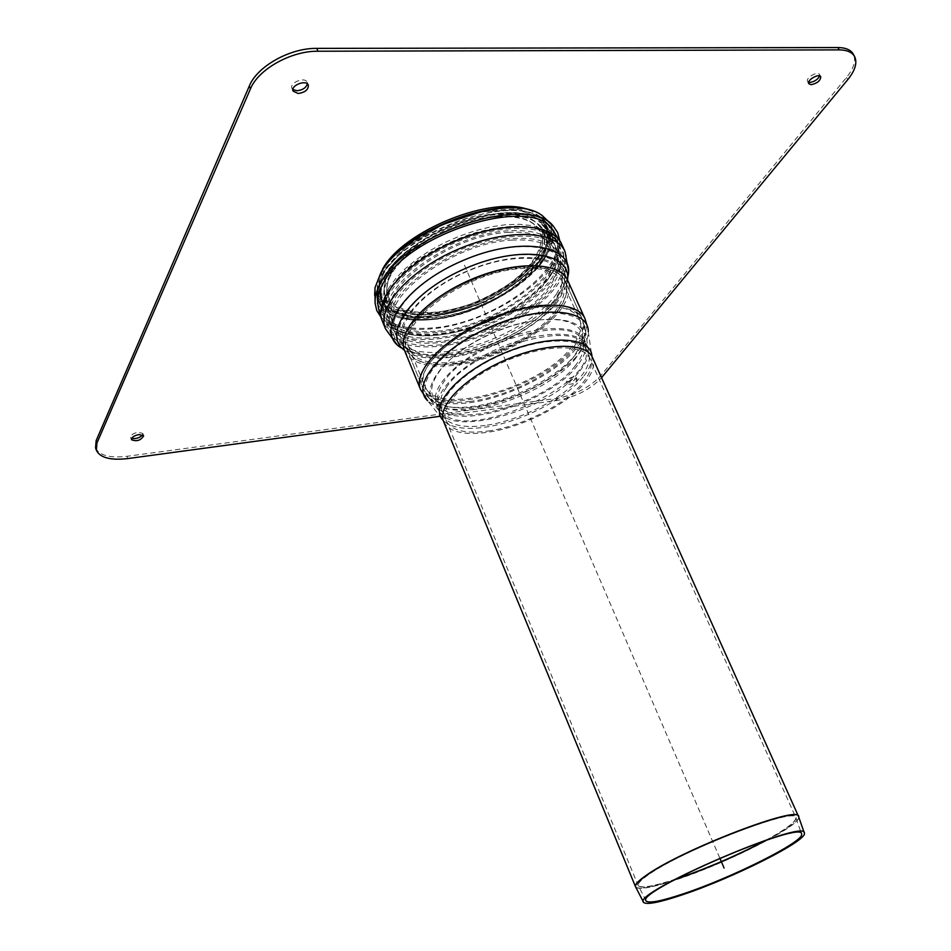 <?xml version="1.0" encoding="UTF-8"?>
<svg xmlns="http://www.w3.org/2000/svg" width="951" height="951" viewBox="0 0 951 951"><rect width="100%" height="100%" fill="white"/><g stroke="black" fill="none" stroke-linecap="round" stroke-linejoin="round"><path stroke-width="0.71" stroke-dasharray="4.75 3.57" d="M142.638 434.845L142.852 433.49L138.228 432.23C133.259 433.276 130.715 434.987 130.608 437.353L131.63 438.316M95.564 447.897C99.225 455.446 109.722 458.239 127.042 456.29L556.276 398.505C574.689 395.081 589.442 387.568 600.509 375.978L846.485 77.471C853.95 68.175 856.245 60.448 853.368 54.266M292.908 89.56L291.957 88.3C289.199 82.666 305.164 76.389 307.161 82.309L307.363 83.866M573.667 376.834C569.114 377.963 566.713 379.651 566.451 381.898C570.826 382.92 574.095 381.458 576.27 377.511L573.667 376.834M574.535 378.807L577.138 379.485C574.963 383.419 571.694 384.882 567.319 383.859C567.581 381.624 569.994 379.936 574.535 378.807M439.992 416.312L557.12 400.454C575.545 397.007 590.298 389.506 601.377 377.916L600.509 375.978M808.683 82.238L807.565 81.382C805.342 77.911 817.884 70.659 819.524 74.475L819.607 75.937M388.947 287.832C383.479 297.033 381.601 305.223 383.312 312.404C388.923 328.416 406.719 335.085 436.723 332.422C498.99 327.572 576.009 268.693 554.552 238.665L549.202 232.924L541.428 228.502L531.431 225.589L519.46 224.293L505.861 224.709L491.085 226.825L475.571 230.618L459.868 235.967L444.474 242.683L429.935 250.565L416.728 259.326L405.269 268.657L395.925 278.274L388.947 287.832M437.805 331.138C498.241 326.466 572.989 269.299 552.174 240.223C536.412 205.82 416.859 240.234 391.586 287.844C386.249 296.795 384.406 304.76 386.082 311.75C391.503 327.239 408.74 333.706 437.805 331.138M446.245 387.663C470.769 348.482 577.174 318.014 584.794 346.889C603.695 383.681 454.923 447.755 441.181 408.74C438.851 402.962 440.539 395.937 446.245 387.663M579.837 370.926C587.599 361.166 590.06 352.773 587.195 345.748C580.776 329.985 540.382 330.211 500.024 347.721C459.559 365.018 431.659 394.213 438.684 409.703C448.539 439.243 550.712 410.178 579.837 370.926M497.48 216.139C510.937 215.366 521.635 217.042 529.564 221.179C558.712 236.526 529.16 279.606 479.625 300.373C430.506 322.092 378.902 313.973 387.782 282.245C393.714 254.274 453.151 217.934 497.48 216.139M498.027 213.737C511.84 212.953 522.812 214.676 530.943 218.92C561.007 234.742 530.563 279.095 479.649 300.433C429.174 322.758 376.025 314.412 385.191 281.686C391.301 252.907 452.462 215.532 498.027 213.737M542.962 261.145C523.466 289.306 472.278 315.922 431.35 319.643C406.398 321.89 389.53 317.254 380.769 305.735C389.53 317.254 406.398 321.89 431.35 319.643C500.535 315.007 582.226 243.955 541.511 218.397C554.932 228.704 555.42 242.957 542.962 261.145M377.797 298.959L377.547 289.009C380.103 243.777 506.895 189.178 541.511 218.397C511.804 193.695 406.089 230.511 383.312 274.245L377.547 289.009L377.797 298.959M432.515 319.072C396.733 321.628 379.283 311.714 380.186 289.318C382.659 245.263 506.217 192.054 539.918 220.513C552.959 230.522 553.423 244.359 541.333 262.036C522.372 289.484 472.409 315.459 432.515 319.072C499.941 314.567 579.528 245.346 539.918 220.513C511.02 196.477 408.122 232.27 385.833 274.839L380.186 289.318C379.283 311.714 396.733 321.628 432.515 319.072M380.78 316.885C390.861 327.12 408.015 331.079 432.241 328.749C490.443 323.934 563.848 274.173 559.545 239.902M378.248 306.65C383.871 323.471 402.225 330.532 433.323 327.833C497.504 322.971 576.651 262.012 553.851 231.034M388.793 290.388C382.825 300.433 381.078 309.241 383.538 316.826C391.479 340.708 442.179 341.623 488.671 321.355C535.342 301.503 569.506 264.033 557.607 241.851C546.124 225.137 519.733 221.809 478.424 231.878C440.242 242.6 402.499 267.528 388.793 290.388M389.779 290.305C383.871 300.231 382.136 308.944 384.561 316.445C392.383 340.054 442.5 340.993 488.493 320.939C534.664 301.301 568.413 264.235 556.632 242.339C545.256 225.815 519.163 222.534 478.353 232.496C440.634 243.087 403.343 267.707 389.779 290.305M464.468 265.163L719.836 858.123M127.826 458.572L127.042 456.29M557.12 400.454L556.276 398.505M847.698 79.741L846.485 77.471M382.468 269.359C377.036 280.486 375.859 290.293 378.926 298.792C384.359 306.139 393.12 311.203 405.221 313.996C426.012 316.255 449.383 312.546 475.345 302.894C508.488 289.116 536.471 266.827 546.1 245.727C549.298 235.444 548.406 226.469 543.425 218.801L530.444 210.397M383.455 271.748L377.666 294.43L389.078 310.454L414.493 317.147C436.771 316.612 460.308 311.334 485.141 301.312C508.737 289.08 527.341 274.958 540.941 258.957L549.821 236.395L541.939 218.635L517.855 209.636L481.872 211.871L441.633 225.244L406.232 246.856L383.455 271.748L377.666 294.43L389.078 310.454L414.493 317.147C436.771 316.612 460.308 311.334 485.141 301.312C508.737 289.08 527.341 274.958 540.941 258.957L549.821 236.395L541.939 218.635L517.855 209.636L481.872 211.871L441.633 225.244L406.232 246.856L383.455 271.748M389.613 275.243L384.216 288.795C378.546 320.107 431.635 326.871 481.551 304.843C531.859 283.707 563.42 240.484 536.768 223.081L536.744 223.069C508.607 200.542 410.975 234.742 389.613 275.243M386.891 274.577L381.375 288.403C375.467 320.784 430.244 327.75 481.646 305.081C533.452 283.303 566.023 238.725 538.444 220.763L538.385 220.727C509.32 197.57 408.764 232.864 386.891 274.577M575.284 365.731C547.277 403.842 448.408 431.849 438.839 403.081C436.497 397.256 438.173 390.195 443.844 381.898C468.261 342.574 574.582 312.237 582.285 341.302C585.067 348.125 582.725 356.268 575.284 365.731M577.412 365.469C548.394 404.853 446.292 433.787 436.354 404.032C429.27 388.436 457.098 359.157 497.504 341.885C537.826 324.398 578.208 324.291 584.687 340.161C587.563 347.234 585.138 355.674 577.412 365.469M498.288 216.935C511.864 216.139 522.634 217.827 530.622 221.999C545.125 230.891 546.504 244.086 534.759 261.561C518.247 285.027 477.842 307.351 442.37 313.022C406.838 318.882 381.303 306.579 387.651 283.576C393.619 255.403 453.591 218.754 498.288 216.935M508.428 232.353C532.596 231.164 547.574 236.419 553.387 248.116C557.013 256.913 554.706 267.1 546.445 278.667C515.858 324.873 403.628 354.675 390.992 318.062C375.372 290.756 449.847 234.766 508.428 232.353M511.864 240.092C535.972 238.832 550.926 243.979 556.727 255.534L556.763 255.605C560.365 264.33 558.011 274.459 549.714 285.978C518.961 331.994 406.624 361.986 394.106 325.658L394.071 325.587C378.688 298.483 453.318 242.695 511.864 240.092M553.66 301.289C527.258 339.519 437.305 369.654 410.547 348.363L410.475 348.304C388.091 333.587 415.801 293.241 467.143 271.392C518.307 249.103 566.665 256.687 561.97 283.065L561.958 283.148C561.138 288.878 558.368 294.917 553.66 301.289M555.943 310.204C526.688 352.833 420.699 381.648 409.382 348.446C395.105 323.72 465.705 271.689 520.72 268.598C543.485 267.148 557.524 271.736 562.826 282.364C566.083 290.293 563.788 299.577 555.943 310.204M537.636 306.864C560.436 305.045 574.38 309.218 579.48 319.405C582.594 327.001 580.122 336.012 572.086 346.414C542.046 388.091 435.594 417.846 424.847 385.999C410.987 362.39 482.561 310.834 537.636 306.864M573.798 356.768C549.749 389.042 472.825 417.655 443.439 404.841C415.076 395.117 440.539 355.032 493.474 332.505C546.195 309.527 592.818 318.561 580.407 345.855L573.798 356.768M576.116 357.683C551.307 390.837 472.267 420.223 442.06 407.064C412.984 397.09 439.136 355.947 493.581 332.767C547.824 309.134 595.695 318.407 582.963 346.39L576.116 357.683M574.202 346.164C543.164 389.137 433.49 419.783 422.363 386.938C408.05 362.616 481.931 309.372 538.777 305.307C562.255 303.452 576.615 307.767 581.869 318.24C585.079 326.11 582.523 335.418 574.202 346.164M558.047 309.99C527.817 353.927 418.63 383.622 406.921 349.374C392.181 323.887 465.063 270.167 521.826 267.017C545.28 265.531 559.735 270.262 565.191 281.211C568.555 289.413 566.178 299.006 558.047 309.99M555.978 301.859C528.732 341.159 436.283 372.114 408.752 350.241L408.68 350.182C385.702 335.085 414.172 293.597 467.024 271.094C519.686 248.152 569.387 255.974 564.573 283.041L564.561 283.136C563.705 289.045 560.84 295.286 555.978 301.859M512.958 238.475C537.743 237.191 553.125 242.493 559.081 254.369L559.105 254.44C562.826 263.451 560.389 273.9 551.818 285.776C520.09 333.123 404.579 363.971 391.646 326.562L391.622 326.49C375.752 298.614 452.664 241.114 512.958 238.475M548.549 278.477C516.999 326.027 401.584 356.673 388.531 318.965C372.435 290.875 449.181 233.185 509.522 230.736C534.355 229.524 549.761 234.933 555.729 246.963C559.473 256.045 557.084 266.542 548.549 278.477M498.835 214.522C512.755 213.725 523.811 215.461 532.001 219.74C546.968 228.918 548.394 242.517 536.281 260.526C519.27 284.67 477.747 307.589 441.288 313.402C404.781 319.405 378.498 306.733 385.06 283.006C391.23 254.024 452.902 216.352 498.835 214.522M766.506 840.137C786.049 829.415 795.88 822.056 795.999 818.038C799.137 805.426 684.054 849.243 648.796 874.54C640.594 880.21 637.111 884.002 638.383 885.916C641.378 888.591 653.48 886.51 674.699 879.675M675.733 879.116C653.135 886.475 640.605 888.579 638.133 885.44C637.372 883.431 640.891 879.723 648.701 874.338C683.365 849.445 796.7 806.02 795.821 817.539C796.403 821.486 786.251 829.141 765.389 840.506M488.053 431.053C521.968 426.488 565.69 404.33 582.844 382.742C590.381 373.374 592.794 365.362 590.072 358.682C583.962 343.656 544.887 344.119 505.777 361.083C466.572 377.856 439.386 405.911 446.114 420.687C451.309 430.589 465.289 434.036 488.053 431.053M798.721 816.98C801.978 825.242 726.255 863.52 675.317 880.044C652.208 887.628 639.013 890.005 635.732 887.164L635.589 886.914M635.553 886.843C638.525 889.886 651.756 887.556 675.234 879.853C726.54 863.223 802.799 824.576 798.602 816.624M591.914 356.399L592.485 357.528C595.302 364.459 592.794 372.768 584.972 382.457C567.2 404.769 522.087 427.641 487.043 432.372C463.482 435.475 449.003 431.897 443.618 421.638L443.19 420.449M454.602 364.019C429.174 366.67 413.328 361.903 407.064 349.718C398.98 331.744 428.069 299.268 471.209 280.83C514.253 262.155 557.845 263.332 565.346 281.555C568.71 289.758 566.332 299.339 558.201 310.323C539.859 335.43 492.226 359.954 454.602 364.019M556.145 299.708C537.22 325.884 488.053 351.24 449.098 355.317C433.204 357.077 420.485 355.71 410.939 351.24C381.018 338.164 408.407 292.706 465.812 268.289C523.002 243.361 574.844 254.69 563.777 285.407L556.145 299.708M470.305 401.417C444.83 404.448 429.067 400.157 423.017 388.531C415.254 371.354 444.949 339.471 488.457 320.867C531.871 302.038 575.438 302.37 582.571 319.809C585.78 327.667 583.225 336.963 574.88 347.697C556.062 372.257 507.989 396.793 470.305 401.417M576.627 353.225C557.94 377.464 510.247 401.774 472.909 406.434C452.426 409.025 438.031 406.588 429.709 399.111L429.697 399.099C413.174 384.121 442.5 347.804 491.12 327.061C539.597 305.984 586.137 309.622 585.673 331.935L585.673 331.935C585.721 338.401 582.701 345.486 576.627 353.225M485.129 425.442C466.311 427.962 453.163 425.905 445.71 419.26C430.898 405.934 458.275 373.208 502.817 354.212C547.229 334.907 589.81 337.498 589.311 357.41C589.335 363.175 586.529 369.547 580.895 376.548C563.598 398.481 519.436 420.901 485.129 425.442M583.201 376.846C565.31 399.468 519.793 422.553 484.392 427.272C464.932 429.888 451.345 427.772 443.63 420.901L427.629 400.74C436.212 408.443 451.071 410.963 472.195 408.264C510.604 403.45 559.628 378.474 578.909 353.534C585.21 345.546 588.324 338.223 588.277 331.554L591.938 357.029C591.962 362.997 589.049 369.594 583.201 376.846M584.96 318.656C588.277 326.764 585.626 336.369 576.995 347.448C557.571 372.744 508.131 397.97 469.33 402.748C443.047 405.899 426.785 401.465 420.532 389.47M567.545 280.034L566.344 285.776L567.699 280.39C571.182 288.866 568.722 298.769 560.305 310.109C541.381 335.965 492.38 361.178 453.651 365.386C427.415 368.132 411.07 363.211 404.603 350.646L409.441 353.344L404.448 350.277M567.664 277.288L566.344 285.776L558.439 300.516C538.991 327.346 488.624 353.308 448.682 357.517C432.336 359.335 419.26 357.945 409.441 353.344L402.368 348.47M568.472 270.227L567.093 279.332L558.891 294.715C538.694 322.662 486.532 349.576 445.068 353.891C428.093 355.757 414.481 354.283 404.246 349.469L396.686 344.214M564.977 251.528C568.995 261.24 566.344 272.497 557.06 285.3C536.34 314.222 482.846 341.861 440.194 346.176C411.105 349.005 392.87 343.228 385.5 328.82M561.589 244.05C565.631 253.846 563.04 265.163 553.791 278.013C533.178 307.054 479.78 334.693 437.151 338.877C408.062 341.635 389.815 335.739 382.385 321.224M438.066 337.51C409.798 340.161 392.05 334.431 384.846 320.321C375.621 299.731 407.23 263.154 454.84 242.802C502.33 222.189 550.629 224.365 559.247 245.215C563.17 254.725 560.662 265.721 551.699 278.203C531.668 306.484 479.601 333.444 438.066 337.51M441.121 344.797C412.841 347.543 395.117 341.908 387.96 327.917C378.795 307.506 410.535 271.035 458.216 250.66C505.789 230.011 554.088 232.008 562.635 252.693C566.523 262.131 563.967 273.056 554.968 285.49C534.842 313.652 482.668 340.624 441.121 344.797M556.597 293.895C536.935 321.2 485.961 347.507 445.484 351.692C428.96 353.499 415.706 352.048 405.732 347.365C374.468 333.682 402.701 286.144 462.543 260.681C522.147 234.707 576.092 246.844 564.537 278.976L556.597 293.895M374.646 295.238C377.369 323.364 429.543 327.572 478.852 306.959C528.352 286.917 564.799 246.368 550.082 223.295M386.891 274.566L381.363 288.462C375.538 320.784 430.28 327.726 481.646 305.069C533.416 283.315 565.988 238.772 538.492 220.787L538.444 220.751C509.439 197.535 408.787 232.829 386.891 274.566M382.124 271.855L376.275 294.905L387.901 311.155L413.733 317.943C436.343 317.396 460.248 312.035 485.45 301.859C509.415 289.437 528.304 275.112 542.118 258.862L551.152 235.943L543.176 217.886L518.723 208.733L482.157 210.979L441.252 224.579L405.257 246.559L382.124 271.855M143.66 435.808L142.852 433.49M131.416 439.671L130.608 437.353M291.957 88.3L293.098 91.106M307.161 82.309L308.326 85.114M577.138 379.485L576.27 377.511M567.319 383.859L566.451 381.898M807.565 81.382L808.766 83.688M819.524 74.475L820.737 76.781M384.216 288.795C383.253 297.081 385.761 303.298 391.741 307.446C394.796 309.967 403.022 312.178 416.407 314.08C433.858 313.782 452.676 310.192 472.873 303.321C492.654 294.81 509.926 284.492 524.667 272.39C535.461 260.99 541.868 252.277 543.901 246.226C546.456 235.23 544.079 227.527 536.768 223.081M381.387 288.343C375.086 317.8 426.298 325.658 477.497 304.379C507.525 291.22 529.113 275.065 542.248 255.902C550.474 242.529 548.24 226.623 538.385 220.727M384.561 316.445C381.482 307.351 380.424 298.008 381.375 288.391L383.312 312.404M556.632 242.339C552.139 233.863 546.076 226.659 538.432 220.751L554.552 238.665M552.174 240.223L536.733 223.057M384.216 288.747L386.082 311.75M410.547 348.363L409.382 348.446L424.847 385.999C428.628 394.558 434.821 400.846 443.439 404.841L438.839 403.081L441.181 408.74M561.958 283.148L562.826 282.364L579.48 319.405C583.106 328.036 583.415 336.844 580.407 345.855L582.285 341.302L584.794 346.889M408.752 350.241L406.921 349.374L422.363 386.938C426.393 396.068 432.955 402.784 442.06 407.064L436.354 404.032L438.684 409.703M564.561 283.136L565.191 281.211L581.869 318.24C585.745 327.441 586.101 336.82 582.963 346.39L584.687 340.161L587.195 345.748M387.782 282.245L387.651 283.576C385.428 295.452 386.534 306.947 390.992 318.062L394.106 325.658M529.564 221.179L530.622 221.999C540.774 228.537 548.358 237.251 553.387 248.116L556.763 255.605M394.071 325.587C397.768 334.502 403.236 342.075 410.475 348.304M556.727 255.534C560.674 264.342 562.421 273.519 561.97 283.065M559.081 254.369C563.182 263.546 565.013 273.103 564.573 283.041M408.68 350.182C401.144 343.68 395.461 335.774 391.622 326.49M559.105 254.44L555.729 246.963C550.486 235.634 542.581 226.564 532.001 219.74L530.943 218.92M391.646 326.562L388.531 318.965C383.907 307.375 382.742 295.404 385.06 283.029L385.191 281.686M646.062 900.728L638.133 885.44L445.71 419.26L429.709 399.111M557.619 241.863C553.22 233.542 547.324 226.421 539.918 220.513C548.347 227.253 554.778 235.479 559.247 245.215L562.635 252.693C566.261 261.121 566.903 269.882 564.537 278.976L563.777 285.407L565.346 281.555L582.571 319.809L585.673 331.935L589.311 357.41L795.821 817.539L801.479 833.789M429.697 399.099L423.017 388.531L407.064 349.718L410.939 351.24L405.732 347.365C397.518 342.835 391.586 336.357 387.96 327.917L384.846 320.321C380.84 310.395 379.294 300.052 380.186 289.318C379.39 298.745 380.507 307.922 383.538 316.838M587.825 328L588.277 331.554M377.511 289.544L377.713 302.858M551.461 228.038L541.511 218.397L551.461 228.038M381.363 288.462C375.229 317.765 426.167 325.611 477.2 304.498C507.145 291.446 528.756 275.374 542.034 256.259C547.158 247.248 548.549 238.154 546.207 229.001L538.492 220.787"/><path stroke-width="1.43" d="M854.616 56.573C852.144 52.186 846.996 49.963 839.186 49.88L317.943 51.235C291.161 50.807 258.232 69.292 250.446 88.907L96.954 442.988L96.146 440.634L249.305 86.054C257.079 66.415 289.972 47.93 316.754 48.382L837.938 47.55C845.748 47.633 850.895 49.868 853.368 54.266L854.616 56.573C857.481 62.742 855.175 70.457 847.698 79.741L601.543 377.713M131.63 438.316C135.981 439.1 139.654 437.947 142.638 434.845M139.036 434.559L143.66 435.808C140.772 440.491 136.694 441.787 131.416 439.671C131.523 437.305 134.067 435.606 139.036 434.559M96.146 440.634L95.564 447.897L96.36 450.239C100.021 457.764 110.506 460.546 127.826 458.572L439.992 416.312M96.954 442.988L96.36 450.239M307.363 83.866C306.115 87.789 302.68 90.072 297.057 90.725L292.908 89.56M298.21 93.519C305.164 92.413 308.528 89.62 308.326 85.114C306.329 79.206 290.352 85.483 293.098 91.106L298.21 93.519M819.607 75.937C817.824 79.504 814.603 81.667 809.967 82.404L808.683 82.238M811.167 84.698C817.301 83.319 820.499 80.68 820.737 76.781C819.108 72.977 806.555 80.229 808.766 83.688L811.167 84.698M683.638 893.714C732.104 877.654 804.546 841.421 801.598 834.134C804.296 818.645 633.116 892.371 646.228 901.049C649.224 903.521 661.694 901.072 683.638 893.714M682.39 894.808C732.508 878.189 807.387 840.743 804.38 833.195C807.233 817.159 630.026 893.476 643.637 902.428C646.739 904.972 659.661 902.428 682.39 894.808M380.769 305.735L377.797 298.959L380.769 305.735M559.545 239.902L557.678 232.603L553.423 226.279C529.766 193.6 407.183 232.02 381.506 281.437C376.869 289.282 374.73 296.498 375.086 303.072L376.762 310.513L380.78 316.885M553.851 231.034L551.461 228.038C528.411 196.239 409.12 233.601 384.014 281.71C379.461 289.377 377.369 296.439 377.713 302.858L378.248 306.65M719.836 858.123L724.091 868.001M250.446 88.907L249.305 86.054M317.943 51.235L316.754 48.382M839.186 49.88L837.938 47.55M530.444 210.397C493.949 194.099 403.01 230.166 382.468 269.359M674.699 879.675L676.601 879.045C707.853 868.346 737.821 855.377 766.506 840.137M765.389 840.506C736.87 855.567 707.247 868.358 676.518 878.855L675.733 879.116M643.458 902.083L635.732 887.164C634.424 885.191 638.002 881.28 646.454 875.443C682.842 849.291 802.026 803.916 798.721 816.98L798.543 816.457C799.506 804.534 682.14 849.516 646.359 875.241C638.323 880.792 634.697 884.608 635.482 886.689L635.553 886.843M798.602 816.624L592.485 357.528C586.173 342.003 545.791 342.467 505.314 360.025C464.766 377.369 436.675 406.386 443.618 421.638L635.589 886.914M443.19 420.449C428.853 406.481 457.146 373.172 502.627 353.772C547.966 334.063 591.605 336.381 591.914 356.399M587.825 328L584.96 318.656C577.614 300.694 532.726 300.326 487.97 319.738C443.107 338.925 412.532 371.782 420.532 389.47L427.629 400.74C410.63 385.333 440.812 347.947 490.918 326.573C540.869 304.855 588.764 308.623 588.277 331.554M420.532 389.47L404.603 350.646C396.27 332.149 426.226 298.673 470.709 279.653C515.085 260.396 559.984 261.632 567.699 280.39L584.96 318.656M404.448 350.277C381.577 334.217 411.308 291.517 465.812 268.301C520.138 244.645 571.599 252.384 567.545 280.034M402.368 348.47C373.125 333.468 402.737 286.144 462.543 260.693C522.123 234.731 576.853 245.727 567.664 277.288M396.686 344.214L385.5 328.82C376.097 307.862 408.668 270.393 457.693 249.435C506.598 228.216 556.204 230.285 564.977 251.528L568.472 270.227M385.5 328.82L382.385 321.224C372.923 300.088 405.364 262.488 454.305 241.578C503.127 220.382 552.745 222.641 561.589 244.05L551.461 228.038M550.082 223.295L542.272 215.639C511.258 190.889 403.866 228.644 380.78 273.163L375.027 287.666L374.646 295.238M804.249 832.838L798.721 816.98M564.977 251.528L561.589 244.05M382.385 321.224C378.308 311.084 376.679 300.528 377.511 289.544M375.003 287.784L375.086 303.072M542.367 215.711L553.423 226.279M375.027 287.666L380.852 272.759C404.199 227.943 510.295 190.426 542.272 215.639"/></g></svg>
